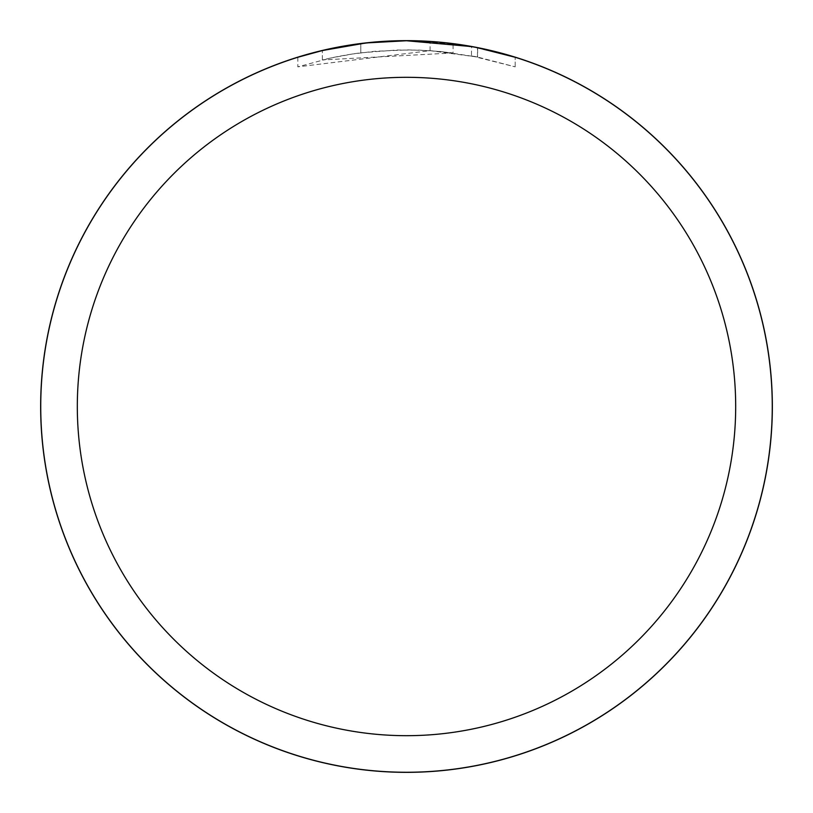 <?xml version="1.0" encoding="UTF-8"?>
<svg xmlns="http://www.w3.org/2000/svg" width="813" height="813" viewBox="0 0 813 813"><rect width="100%" height="100%" fill="white"/><g stroke="black" fill="none" stroke-linecap="round" stroke-linejoin="round"><path stroke-width="0.61" stroke-dasharray="4.07 3.05" d="M381.714 41.585L406.5 40.752L382.872 41.504L351.541 44.898L328.289 49.197L297.822 57.256L297.822 66.849L330.332 58.109L352.405 54.014L374.681 51.31L408.319 49.888L430.748 50.711L453.085 52.936L453.085 43.719L406.5 40.741A365.759 365.759 0 0 1 772.259 406.5A365.759 365.759 0 0 1 406.5 772.259A365.759 365.759 0 0 1 40.741 406.5A365.759 365.759 0 0 1 406.5 40.741L413.797 40.813M418.888 40.955L451.54 43.526M376.785 41.951L406.5 40.741L430.077 41.504L477.648 47.743M515.157 57.266L471.459 46.565M453.085 52.947L322.365 59.949A356.612 356.612 0 0 1 360.789 52.825L396.866 50.02L419.223 50.111L441.632 51.615L477.648 57.052L477.648 47.733L473.196 46.88M379.691 41.727L360.789 43.617L360.789 52.825L360.789 43.607A365.759 365.759 0 0 0 322.365 50.548L351.816 44.847M366.968 42.886L365.25 43.079M515.188 66.849L515.188 57.266L515.188 66.849M477.648 57.052L471.469 55.853L471.479 46.554M471.459 55.863L515.157 66.849L477.485 57.032L430.077 50.67L297.853 66.849M322.365 59.949L322.365 50.548L322.365 59.949M477.505 57.022L477.505 47.703L477.505 57.022M430.077 50.67L430.077 41.504M360.789 43.607L370.728 42.5M40.741 406.5A365.759 365.759 0 0 1 406.5 40.741A365.759 365.759 0 0 1 772.259 406.5A365.759 365.759 0 0 1 406.5 772.259A365.759 365.759 0 0 1 40.741 406.5"/><path stroke-width="1.22" d="M406.5 40.691A365.809 365.809 0 0 1 772.309 406.5A365.809 365.809 0 0 1 406.5 772.309A365.809 365.809 0 0 1 40.691 406.5A365.809 365.809 0 0 1 406.5 40.691M413.797 40.813L418.888 40.955M451.54 43.526L453.085 43.719M471.479 46.565L406.5 40.741A365.759 365.759 0 0 1 772.259 406.5A365.759 365.759 0 0 1 406.5 772.259A365.759 365.759 0 0 1 40.741 406.5A365.759 365.759 0 0 1 406.5 40.741L366.968 42.886M477.648 47.743L515.157 57.266M473.196 46.88L477.648 47.733M406.5 77.316A329.184 329.184 0 0 1 735.684 406.5A329.184 329.184 0 0 1 406.5 735.684A329.184 329.184 0 0 1 77.316 406.5A329.184 329.184 0 0 1 406.5 77.316M365.25 43.079L322.365 50.548L297.853 57.256M379.691 41.727L381.714 41.585M351.816 44.847L360.789 43.607M370.728 42.5L376.785 41.951M40.65 406.5A365.85 365.85 0 0 1 406.5 40.65A365.85 365.85 0 0 1 772.35 406.5A365.85 365.85 0 0 1 406.5 772.35A365.85 365.85 0 0 1 40.65 406.5"/></g></svg>
